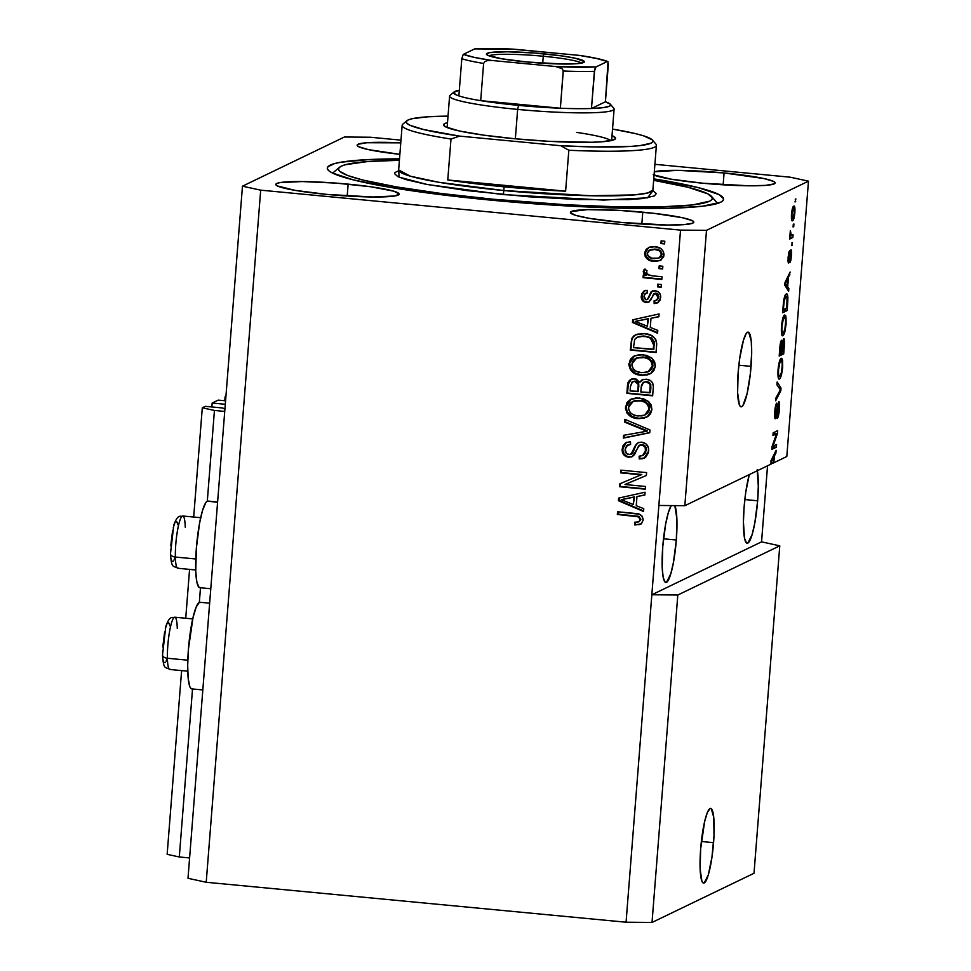 <?xml version="1.0" encoding="UTF-8"?>
<svg xmlns="http://www.w3.org/2000/svg" width="971" height="971" viewBox="0 0 971 971"><rect width="100%" height="100%" fill="white"/><g stroke="black" fill="none" stroke-linecap="round" stroke-linejoin="round"><path stroke-width="1.46" d="M224.738 411.425L214.445 410.454L207.296 501.194L214.445 410.454L202.296 407.808L193.69 517.033L202.296 407.808L205.318 406.339L223.002 408.026L205.318 406.339L202.296 407.808L214.445 410.454L224.738 411.425M200.487 587.758L199.334 602.408L200.487 587.758M192.525 688.973L179.295 856.968L189.6 857.951L179.295 856.968L192.525 688.973M189.576 569.394L185.728 618.248L189.576 569.394M181.613 670.597L167.146 854.322L179.295 856.968L167.146 854.322L181.613 670.597M223.512 408.633L224.944 408.767L223.512 408.633M225.296 404.288L212.164 403.038L211.86 406.958L212.164 403.038L225.296 404.288M218.232 400.113L212.164 403.038L218.232 400.113L225.575 400.817L218.232 400.113M225.879 396.896L225.078 396.811L224.762 400.732L225.078 396.811L225.879 396.896M713.576 842.658A37.505 6.166 -84.6 0 1 703.562 883.1A37.505 6.166 -84.6 0 1 700.661 848.872L704.618 821.66L707.349 812.581L710.044 808.552L711.245 808.661L713.746 817.254L714.013 835.448L711.961 857.126L708.272 874.98L704.193 882.979L702.98 882.87L701.936 881.328L700.127 869.021L700.661 848.872A37.505 6.166 -84.6 0 1 710.675 808.43A37.505 6.166 -84.6 0 1 713.576 842.658L701.365 841.493L713.576 842.658M751.056 366.37A37.505 6.166 -84.6 0 1 741.043 406.813A37.505 6.166 -84.6 0 1 738.142 372.597L739.756 358.117L743.446 340.275L746.213 333.587L747.524 332.264L748.738 332.373L751.238 340.967L751.688 352.364L750.365 373.689L747.1 393.583L742.985 405.368L741.674 406.691L740.472 406.582L739.429 405.053L737.608 392.745L738.142 372.597A37.505 6.166 -84.6 0 1 748.156 332.143A37.505 6.166 -84.6 0 1 751.056 366.37L738.846 365.205L751.056 366.37M676.326 539.997A39.374 6.469 -84.6 0 1 665.815 582.466A39.374 6.469 -84.6 0 1 662.768 546.539L665.62 524.279L668.339 512.603L671.24 505.575A39.374 6.469 -84.6 0 0 662.768 546.539L662.198 567.695L663.217 577.575L665.208 582.224L666.47 582.333L670.755 573.934L673.473 562.258L676.326 539.997L663.509 538.784L676.326 539.997L676.884 518.842L674.833 505.612A39.374 6.469 -84.6 0 1 676.326 539.997M757.368 470.717A39.374 6.469 -84.6 0 1 757.647 500.781A39.374 6.469 -84.6 0 1 747.136 543.25A39.374 6.469 -84.6 0 1 744.089 507.311L745.777 492.115L749.296 474.601A39.374 6.469 -84.6 0 0 744.089 507.311L743.422 522.022L744.539 538.347L746.529 543.007L747.791 543.117L752.076 534.718L754.795 523.041L757.647 500.781L744.83 499.555L757.647 500.781L758.302 486.07L757.186 469.746M642.766 212.164A61.877 6.044 -175.5 0 1 693.816 222.165A61.877 6.044 -175.5 0 1 621.476 222.444L589.506 218.366L575.682 215.356L570.45 212.637L571.361 211.52L587.516 209.639L618.709 210.343L654.418 213.402L682.625 217.759L692.335 220.684L693.804 221.971L692.893 223.087L684.191 224.617L667.563 225.029L621.476 222.444A61.877 6.044 -175.5 0 1 570.426 212.455A61.877 6.044 -175.5 0 1 642.766 212.164L641.831 224.046L642.766 212.164M654.053 175.096A61.877 6.044 -175.5 0 0 702.798 183.216L748.884 185.801L765.512 185.388L774.215 183.871L775.125 182.754L773.656 181.456L763.946 178.543L724.087 172.947A61.877 6.044 -175.5 0 0 654.32 171.746L678.001 170.362L724.087 172.947L723.152 184.818L724.087 172.947A61.877 6.044 -175.5 0 1 775.137 182.936A61.877 6.044 -175.5 0 1 702.798 183.216L670.827 179.137L653.228 174.707M348.14 184.138A61.877 6.044 -175.5 0 1 399.19 194.127A61.877 6.044 -175.5 0 1 326.851 194.406L294.881 190.328L277.281 185.898L275.825 184.599L276.735 183.483L279.976 182.597L302.054 181.553L336.087 183.106L370.594 186.735L393.935 191.226L399.178 193.945L395.015 195.948L372.937 196.992L326.851 194.406A61.877 6.044 -175.5 0 1 275.8 184.417A61.877 6.044 -175.5 0 1 348.14 184.138L347.205 196.008L348.14 184.138M200.694 602.554L199.298 602.421A43.501 7.149 95.4 0 0 188.592 647.062A43.501 7.149 95.4 0 0 191.785 688.9L202.818 689.944M217.613 501.983L207.988 501.072A43.501 7.149 95.4 0 0 207.272 501.218L217.589 502.201L207.272 501.218L205.743 502.747L202.538 510.491L199.528 523.405L196.385 547.984L195.754 571.361L196.882 582.272L199.079 587.419L200.475 587.54M653.762 178.846A198.776 19.396 -175.5 0 1 723.626 199.273A198.776 19.396 -175.5 0 1 491.265 200.172L436.076 194.079L388.582 187.075L352.886 179.781L332.046 172.826L328.756 170.69L327.361 168.675L327.87 166.806L334.57 163.577L340.7 162.242L369.453 159.523L399.518 158.843A198.776 19.396 -175.5 0 0 327.312 168.08L327.312 168.08A198.776 19.396 -175.5 0 0 491.265 200.172L549.392 204.857L622.86 208.219L668.764 208.292L702.324 206.24L720.664 202.247L723.067 200.548L723.577 198.679L718.892 194.528L698.052 187.573L653.762 178.846M779.774 545.823L677.807 595.005L652.027 922.45L754.006 873.269L779.774 545.823L754.006 873.269L652.027 922.45L677.807 595.005L651.832 594.774L626.064 922.219L652.027 922.45L626.064 922.219L680.525 230.115L260.689 190.158L206.216 882.263L626.064 922.219L206.216 882.263L260.689 190.158L242.459 186.189L344.438 137.008L370.412 137.239L400.987 140.152L370.412 137.239L344.438 137.008L242.459 186.189L187.998 878.294L242.459 186.189L260.689 190.158L680.525 230.115L658.86 505.466L684.834 505.697L771.144 464.065L770.95 460.788L776.12 450.277L775.902 453.093L774.373 456.018L773.838 462.766L786.801 456.516L808.479 181.164L706.5 230.345L684.834 505.697L706.5 230.345L680.525 230.115L706.5 230.345L808.479 181.164L786.801 456.516L773.838 462.766L774.373 456.018L775.902 453.093L776.12 450.277L770.95 460.788L771.144 464.065L684.834 505.697L658.86 505.466L651.832 594.774L761.555 541.854L779.774 545.823L677.807 595.005L651.832 594.774L761.555 541.854L779.774 545.823M772.977 446.259L776.569 444.536L776.363 447.23L771.836 449.415L772.066 446.539L776.533 433.806L772.928 435.542L773.147 432.835L777.662 430.663L777.431 433.552L772.977 446.259L777.431 433.552L777.662 430.663L773.147 432.835L772.928 435.542L776.533 433.806L772.066 446.539L771.836 449.415L776.363 447.23L776.569 444.536L772.977 446.259M775.611 416.025L774.773 411.388L776.727 403.123C775.841 403.924 775.174 406.8 774.749 411.777C774.409 416.413 774.627 418.732 775.392 418.744L778.548 404.203L777.686 404.118L778.548 404.203L778.912 409.094L777.201 418.513C778.196 417.724 778.924 414.581 779.422 409.07C779.786 404.094 779.567 401.569 778.742 401.496L779.567 406.74L778.244 416.571L777.201 418.513L778.791 410.308L778.706 404.203L775.89 418.016L774.931 418.465L774.591 414.629L775.853 404.761L776.727 403.123L775.319 410.915L775.732 415.928L778.742 401.496L776.132 414.957L775.611 416.025L774.591 415.952M777.14 381.991L781.024 388.012L780.793 390.815L775.671 400.78L775.89 398.001L780.368 389.82L776.921 384.807L777.14 381.991L776.921 384.807L780.368 389.82L775.89 398.001L775.671 400.78L780.793 390.815L781.024 388.012L778.948 387.817L781.024 388.012L777.14 381.991M782.687 367.548L780.478 377.95L778.827 378.884L778.087 376.821L778.281 367.402L780.114 359.671L781.4 358.275L782.323 359.136L782.687 367.548L782.602 360.217L781.182 358.348C779.883 358.785 778.839 362.584 778.05 369.769C777.722 376.845 778.244 379.916 779.616 378.957L781.376 375.571L780.526 375.486L781.376 375.571L782.687 367.548M786.097 324.241L783.888 334.643L782.225 335.578L781.497 333.514L781.691 324.108L783.512 316.364L784.799 314.98L785.733 315.842L786.097 324.241L786 316.91L784.592 315.041C783.294 315.478 782.25 319.289 781.461 326.462C781.133 333.551 781.655 336.609 783.027 335.65L784.774 332.264L783.937 332.191L784.774 332.264L786.097 324.241M787.687 286.858L788.853 288.472L788.634 291.288L784.762 285.158L784.981 282.512L790.151 272.014L788.403 277.755L787.687 286.858L788.403 277.755L790.151 272.014L784.981 282.512L784.762 285.158L788.634 291.288L788.853 288.472L786.728 288.278L788.853 288.472L787.687 286.858L785.721 286.663L787.687 286.858M795.249 199.261L795.892 198.946L795.043 201.968L795.892 198.946L795.249 199.261M793.72 206.18L794.921 208.061L794.848 213.05L793.865 218.621L792.312 220.781L791.438 218.766L791.547 213.414L793.72 206.18C792.785 206.41 792.045 209.105 791.474 214.263C791.244 219.312 791.62 221.473 792.603 220.708C793.538 220.526 794.302 217.832 794.873 212.613L794.873 212.613C795.115 207.503 794.727 205.354 793.72 206.18L794.072 206.107M793.283 224.289L793.926 223.973L793.72 226.68L793.064 226.996L793.283 224.289L793.064 226.996L793.72 226.68L793.926 223.973L793.283 224.289M791.377 235.625L793.076 234.8L792.858 237.507L789.581 239.097L790.358 230.576L790.576 235.018L791.377 235.625L790.358 230.576L789.581 239.097L792.858 237.507L793.076 234.8L790.734 235.468M791.814 242.896L792.47 242.58L791.608 245.602L792.47 242.58L791.814 242.896M788.683 260.349L788.1 257.109L789.496 250.846L788.076 257.473L788.331 263.007L790.066 255.895L789.86 253.2L790.795 252.496L789.981 252.424L790.795 252.496L791.037 255.761L789.921 262.68L791.486 255.725C791.778 251.756 791.583 249.79 790.928 249.826L791.62 253.285L790.843 260.374L789.921 262.68L790.795 252.496L789.047 262.085L788.355 263.02L787.942 260.714L788.853 252.217L789.496 250.846L788.743 260.301L790.928 249.826L789.022 259.366L787.942 260.289L788.61 260.337M786.219 294.092L787.263 294.456L787.906 297.429L787.117 310.574L782.59 312.759L783.852 299.517L786.219 294.092C785.284 294.128 784.41 296.507 783.585 301.228L782.59 312.759L787.117 310.574L787.712 302.891C788.088 295.912 787.59 292.975 786.219 294.092L786.656 293.995M783.633 338.612L784.544 342.047L783.706 353.869L779.191 356.054L780.502 342.739L781.655 340.263L782.238 342.727L783.633 338.612L782.238 342.727L781.521 340.287C780.733 341.039 780.174 343.6 779.822 347.97L779.191 356.054L783.706 353.869L784.337 345.858C784.726 340.821 784.495 338.406 783.633 338.612L783.828 338.576M654.903 164.317L790.248 177.195L808.479 181.164L790.248 177.195L654.903 164.317M767.539 465.813L761.555 541.854L767.539 465.813M624.996 484.517L645.509 486.471L645.302 489.178L619.522 486.726L619.741 483.849L641.163 474.807L620.615 472.853L620.821 470.146L646.601 472.598L646.37 475.499L624.996 484.517L646.37 475.499L646.601 472.598L620.821 470.146L620.615 472.853L641.163 474.807L619.741 483.849L619.522 486.726L645.302 489.178L645.509 486.471L624.996 484.517M641.77 442.157L646.055 443.929L648.458 447.922L648.373 452.789L645.739 457.171L642.681 458.7L639.246 458.955L639.124 456.212L643.166 455.217L645.448 451.758L645.193 447.352L642.122 444.936L638.615 445.907L634.524 454.622L631.308 457.013L625.822 456.479L623.588 454.598L622.338 451.952L622.86 445.98L625.676 442.752L630.482 441.756L630.604 444.5L626.781 445.592L625.166 449.221L626.441 453.481L629.596 454.586L632.303 453.105L636.43 443.99L638.882 442.436L641.77 442.157L638.165 442.715L635.301 445.58L631.041 454.27L632.218 453.651L628.892 454.562C626.125 453.943 624.887 452.158 625.166 449.221L627.606 445.058L630.604 444.5L630.482 441.756L626.137 442.509L622.144 449.027C621.962 453.688 624.11 456.431 628.613 457.256L632.133 456.686L639.586 445.191L641.637 444.864C644.586 445.531 645.909 447.425 645.642 450.556L642.523 455.605L639.124 456.212L639.246 458.955L644.234 458.142L648.64 451.066C648.883 446.065 646.601 443.104 641.77 442.157M624.826 419.302L649.963 429.959L649.745 432.75L623.346 438.091L623.564 435.311L646.832 431.221L624.608 422.118L624.826 419.302L624.608 422.118L646.832 431.221L623.564 435.311L623.346 438.091L649.745 432.75L649.963 429.959L624.826 419.302M651.905 409.544L650.521 413.816L648.191 416.231L644.028 418.21L638.202 418.635L631.284 416.802L627.072 413.136L625.421 408.221L626.963 402.601L630.41 399.494L636.005 397.916L643.142 398.632L648.567 401.509L651.238 405.113L651.905 409.544L648.567 401.509L639.513 397.976L630.883 399.251L625.458 407.019C626.259 414.35 630.519 418.222 638.202 418.635L647.256 416.838L651.905 409.544M655.316 366.249L653.932 370.509L651.602 372.925L647.439 374.903L641.613 375.34L634.694 373.507L630.47 369.842L628.832 364.926L630.373 359.294L633.82 356.199L639.416 354.621L646.552 355.337L651.978 358.214L654.648 361.819L655.316 366.249L651.978 358.214L642.923 354.67L634.294 355.956L628.868 363.712C629.669 371.043 633.917 374.927 641.613 375.34L650.667 373.544L655.316 366.249M650.279 327.409L657.792 330.419L657.573 333.235L632.449 322.457L632.655 319.823L659.091 313.949L658.872 316.764L650.995 318.306L650.279 327.409L650.995 318.306L658.872 316.764L659.091 313.949L632.655 319.823L632.449 322.457L657.573 333.235L657.792 330.419L650.279 327.409M661.13 240.869L664.819 241.221L664.601 243.927L660.923 243.575L661.13 240.869L660.923 243.575L664.601 243.927L664.819 241.221L661.13 240.869M654.745 246.743L660.547 248.37L663.484 251.538L663.739 256.635L660.438 260.386L655.486 261.393L650.436 260.677L647.366 259.148L645.217 256.478L644.695 252.691L646.237 249.28L649.745 247.083L654.745 246.743L648.494 247.569L644.647 253.103C645.23 258.347 648.264 261.078 653.786 261.308L660.231 260.483L664.067 254.96C663.46 249.656 660.353 246.925 654.745 246.743M659.163 265.908L662.841 266.26L662.635 268.967L658.945 268.615L659.163 265.908L658.945 268.615L662.635 268.967L662.841 266.26L659.163 265.908M652.294 275.825L662.016 276.747L661.809 279.454L643.057 277.67L643.275 274.963L646.261 275.242L643.421 272.936L643.955 269.804L644.392 269.27L646.989 270.545L646.516 272.693L647.572 274.477L652.294 275.825L648.507 274.975L646.516 272.341L646.989 270.545L644.392 269.27L643.19 271.734L646.261 275.242L643.275 274.963L643.057 277.67L661.809 279.454L662.016 276.747L652.294 275.825M657.719 284.175L661.409 284.527L661.19 287.234L657.513 286.882L657.719 284.175L657.513 286.882L661.19 287.234L661.409 284.527L657.719 284.175M657.889 302.661L654.175 303.607L657.585 302.818L660.705 297.721C660.875 293.74 659.03 291.409 655.158 290.742L658.605 292.077L660.547 295.233L660.159 300.124L657.27 302.964L654.175 303.607L654.053 300.864L656.845 299.966L657.925 298.036L657.828 295.366L656.032 293.618L653.544 294.079L650.91 299.857L648.494 302.175L643.979 301.872L641.394 298.267L641.758 293.752L643.846 291.118L647.123 290.317L647.244 293.06L644.914 293.861L643.967 296.143L644.222 298.425L646.225 299.76L647.791 298.777L650.946 292.016L655.158 290.742L652.075 291.191L647.608 299.044L645.982 299.76L643.967 296.143L645.581 293.412L647.244 293.06L647.123 290.317L644.186 290.936L641.273 295.985C641.042 299.638 642.668 301.811 646.152 302.503L648.713 302.078L654.733 293.376M644.404 333.684L651.177 335.408L655.716 339.267L656.712 343.661L656.056 352.522L630.276 350.058L631.66 338.624L633.905 335.796L637.17 334.206L644.404 333.684L635.471 334.861L631.66 338.624L630.276 350.058L656.056 352.522L656.663 344.839C656.165 337.665 652.075 333.951 644.404 333.684M646.334 379.2L650.704 380.753L652.73 383.144L653.325 387.016L652.646 395.816L626.865 393.364L628.019 382.598L629.499 380.341L631.854 379.018L636.126 379.078L639.719 382.173L642.535 379.649L646.334 379.2L642.171 379.807L639.719 382.173L634.548 378.763L630.98 379.37L627.509 385.281L626.865 393.364L652.646 395.816L653.277 387.793C653.629 382.756 651.31 379.892 646.334 379.2M636.248 505.685L643.761 508.683L643.542 511.499L618.418 500.733L618.624 498.099L645.06 492.224L644.841 495.04L636.964 496.582L636.248 505.685L636.964 496.582L644.841 495.04L645.06 492.224L618.624 498.099L618.418 500.733L643.542 511.499L643.761 508.683L636.248 505.685M643.203 520.128L641.066 524.024L634.718 524.983L634.597 522.24L638.032 522.082L639.804 520.942L640.144 518.817L639.221 517.3L635.908 516.244L617.338 514.46L617.556 511.753L639.136 514.217L641.916 515.929L643.203 520.128C642.681 515.601 639.962 513.368 635.046 513.428L617.556 511.753L617.338 514.46L638.469 516.827L640.192 519.716L638.748 521.84L634.597 522.24L634.718 524.983L641.066 524.024L643.203 520.128M187.998 878.294L206.216 882.263L187.998 878.294M399.87 154.34L368.312 149.595L358.602 146.67L357.146 145.383L358.056 144.266L366.747 142.737L400.78 142.846A61.877 6.044 -175.5 0 0 357.122 145.189A61.877 6.044 -175.5 0 0 399.87 154.34M664.625 243.563L660.923 243.575L661.749 240.929L661.567 243.272L664.625 243.563M660.547 260.325L654.43 260.993C648.919 260.762 645.873 258.031 645.302 252.8L648.834 247.411M648.846 247.411L645.63 251.137L645.861 256.174L650 259.973L656.153 261.09M657.84 261.005L661.081 260.07M646.88 248.964L646.37 249.632M648.968 259.475L650 259.973M650.716 249.596L654.77 249.11M658.945 258.031L662.04 254.317C661.324 250.919 659.103 249.195 655.352 249.159L654.709 249.462C658.447 249.498 660.681 251.222 661.397 254.633L658.945 258.031L653.993 258.602C650.254 258.565 648.033 256.842 647.329 253.431L649.793 250.033L655.352 249.159L659.807 250.433L662.052 254.026M659.807 250.433L660.729 251.161M662.04 254.317L661.178 256.49L659.285 257.849M655.352 249.159L649.793 250.033M662.659 268.591L658.945 268.615L659.782 265.969L659.588 268.299L662.659 268.591M661.834 279.078L643.057 277.67L643.882 275.024L643.7 277.354L661.834 279.078M646.904 274.939L646.261 275.242L646.904 274.939L643.834 271.419L643.19 271.734L645.035 268.967L643.87 272.038L646.904 274.939M661.227 286.858L657.513 286.882L658.338 284.236L658.156 286.566L661.227 286.858M656.153 300.415L658.69 296.968L656.153 300.415L654.053 300.864L654.175 303.607L654.709 300.816L654.818 303.292L658.508 302.369M653.665 293.958L655.413 293.497L658.047 297.284L658.69 296.968L656.056 293.181L654.308 293.643M649.041 301.908L646.795 302.187C643.312 301.496 641.685 299.323 641.928 295.67L644.513 290.79L642.401 293.436L642.037 297.951L644.137 301.253L647.997 302.175M646.65 292.926L645.581 293.412M647.608 299.044L645.982 299.76M648.883 297.514L652.002 291.336M651.602 291.701L649.101 297.005M648.264 298.74L647.536 299.311M645.521 290.353L643.603 291.518M654.697 293.388L655.595 293.169M656.056 293.181L657.78 293.97L658.702 296.325M658.69 296.968L657.488 299.651L656.178 300.342M657.622 332.665L632.449 322.457L633.286 319.69L633.092 322.154L657.622 332.665M658.884 316.582L650.995 318.306L658.884 316.582M640.411 320.296L648.555 318.609L647.329 326.232L635.24 321.401L639.464 320.479M637.923 320.77L638.602 320.648M635.24 321.401L641.297 320.114L635.24 321.401L647.329 326.232L648.555 318.609L640.654 320.418L648.555 318.609L647.329 326.232L647.9 318.913L635.24 321.401M633.25 336.719L631.757 340.323L630.919 349.754L656.08 352.145L630.276 350.058L631.66 338.624L635.787 334.716M635.471 334.861L634.536 335.505M651.468 337.957L654.151 341.513L653.896 349.208L633.505 347.642L634.67 339.437L638.311 336.682L643.494 335.99M644.805 336.075L651.019 337.714L644.805 336.075L637.134 337.228L644.805 336.075L651.019 337.714L650.376 338.029L653.617 344.875L654.272 344.571L651.019 337.714M653.617 344.875L653.252 349.524L654.272 344.571L653.617 344.875L653.216 340.845L650.825 338.272L645.764 336.597L639.683 336.439L636.49 337.58L634.67 339.437L633.505 347.642L653.252 349.524L653.617 344.875M649.939 373.944L642.256 375.024L646.941 374.855L650.667 373.544M632.934 356.903L629.669 362.232L630.313 368.13L635.337 373.192L642.256 375.024C634.573 374.612 630.313 370.74 629.511 363.409L634.621 355.799M635.544 358.53L636.418 358.02M643.275 357.061L650.024 359.343L652.306 362.134L652.937 365.666C652.294 360.18 649.065 357.316 643.275 357.061L635.774 358.335L642.632 357.377C648.422 357.631 651.638 360.496 652.294 365.982L648.167 371.784L641.867 372.633C635.884 372.488 632.558 369.599 631.878 363.979L636.721 357.947L642.535 357M644.174 357.17L645.06 357.304M648.167 371.784L652.294 365.982L652.937 365.666L652.597 367.378L650.546 370.327M649.259 371.238L647.669 371.917M637.364 357.644L634.099 359.476L632.339 361.977L631.951 365.836L633.529 369.174L636.163 371.201L640.957 372.536L645.339 372.597L648.616 371.553L651.165 369.247L652.172 366.856L652.221 364.174L650.679 360.921L648.531 359.064L644.416 357.619L636.721 357.947M631.259 379.248L628.468 382.938L627.509 393.049L652.682 395.44L626.865 393.364L628.152 384.977L627.509 385.281L631.308 379.224M643.178 379.333L640.362 381.87L642.499 379.661M643.834 382.173L646.273 381.567M646.783 381.591L646.14 381.906L650.801 384.492L646.783 381.591L649.271 382.392L650.801 384.492L650.497 392.515L649.842 392.818L640.811 391.956L641.2 386.968L643.555 382.283L646.783 381.591L643.555 382.283M632.643 381.785L634.439 381.178M638.821 386.592L637.789 391.677L638.445 391.362L638.784 383.897L634.755 381.506L638.129 384.213L638.445 391.362L630.094 390.949L630.446 386.519L632.437 381.846L635.398 381.19L637.583 381.931L638.857 385.912M637.583 381.931L638.348 382.817M635.398 381.19L632.437 381.846M650.157 384.795L650.267 387.453L650.801 384.492L650.157 384.795L648.616 382.695L645.63 381.87L643.19 382.477L641.503 384.941L640.811 391.956L650.497 392.515L650.91 387.138L649.842 392.818L650.157 384.795M630.446 386.519L630.094 390.949L637.789 391.677L638.226 384.88L636.927 382.246L634.281 381.482L632 382.101L630.446 386.519M646.528 417.239L638.857 418.331L643.53 418.161L647.256 416.838M629.524 400.198L626.271 405.526L626.914 411.425L631.927 416.498L638.857 418.331C631.162 417.906 626.914 414.034 626.101 406.703L631.211 399.093M632.133 401.836L633.007 401.326M648.907 405.429L649.538 408.973C648.883 403.487 645.654 400.61 639.877 400.355L632.364 401.63L639.221 400.671C645.011 400.926 648.24 403.79 648.895 409.276L644.756 415.078L638.457 415.94C632.485 415.782 629.147 412.906 628.468 407.286L633.31 401.254L635.398 400.55L643.397 401.023L647.924 403.9M640.763 400.465L641.649 400.61M644.756 415.078L648.895 409.276L649.538 408.973L649.186 410.684L647.135 413.634M645.849 414.532L644.259 415.224M633.954 400.938L630.689 402.783L628.941 405.283L628.54 409.143L630.118 412.469L632.752 414.508L636.636 415.697L641.928 415.904L645.205 414.848L647.754 412.541L648.774 410.15L648.81 407.468L647.281 404.215L645.12 402.358L641.006 400.914L633.31 401.254M649.757 432.568L623.346 438.091L624.195 435.19L623.989 437.787L649.757 432.568M647.475 430.906L624.608 422.118L625.421 419.557L625.251 421.802L647.475 430.906M644.55 457.972L639.246 458.955L639.78 456.2L639.889 458.64L644.938 457.802M642.523 455.605L646.285 450.241C646.565 447.109 645.23 445.216 642.28 444.56L639.586 445.191M632.449 456.528L629.257 456.953C624.754 456.127 622.605 453.384 622.799 448.723L626.465 442.351M630.592 444.196L627.606 445.058M631.575 453.955L634.257 449.67L635.301 445.58L638.493 442.57M637.801 443.031L635.944 445.276L632.437 453.457M632.218 453.651L631.611 453.991M628.273 444.73L630.228 444.22M626.416 442.388L624.377 444.16M623.516 445.653L622.775 450.18L624.232 454.294L627.824 456.698L631.975 456.698M625.033 455.156L625.712 455.715M640.132 444.924L643.688 444.9L645.958 447.34L645.703 452.595L643.288 455.217M645.327 488.814L619.522 486.726L620.384 483.57L620.166 486.41L645.327 488.814M641.807 474.503L620.615 472.853L621.44 470.207L621.258 472.549L641.807 474.503M646.383 475.462L625.64 484.213L646.383 475.462M643.591 510.94L618.418 500.733L619.255 497.953L619.061 500.417L643.591 510.94M644.853 494.846L636.964 496.582L644.853 494.846M626.38 498.56L634.524 496.873L633.298 504.507L621.209 499.664L625.433 498.754M623.892 499.033L624.571 498.912M621.209 499.664L627.266 498.378L621.209 499.664L633.298 504.507L634.524 496.873L626.623 498.693L634.524 496.873L633.298 504.507L633.881 497.188L621.209 499.664M641.71 523.709L634.718 524.983L635.265 522.277L635.374 524.668L640.981 524.085M638.748 521.84L640.848 519.4L640.192 519.716L640.848 519.4L639.112 516.523L617.338 514.46L618.163 511.814L617.981 514.157L638.275 516.244M638.627 524.68L639.428 524.558M639.112 516.523L640.848 519.4L639.1 521.645M654.709 249.462L649.053 250.482L647.414 252.848L647.875 255.676L651.699 258.213L658.641 258.152L661.13 255.786L661.105 252.909L659.163 250.749L654.709 249.462M208.668 501.339L207.272 501.218A43.501 7.149 95.4 0 0 196.555 545.848A43.501 7.149 95.4 0 0 199.747 587.686L210.78 588.742M209.651 603.197L200.026 602.275A43.501 7.149 95.4 0 0 199.298 602.421L196.178 607.093L193.011 617.617L188.423 649.198L187.682 665.438L188.204 678.668L189.903 686.849L191.117 688.633L192.513 688.755M795.067 201.592L795.686 201.652L795.067 201.592M791.996 220.648L792.603 220.708L791.996 220.648M792.822 218.002L793.914 215.999L794.46 210.658L794.108 209.008L792.336 208.753L793.538 208.874L791.486 214.057L792.822 218.002C792.142 218.633 791.851 217.334 791.935 214.106L793.538 208.874C794.217 208.243 794.509 209.542 794.412 212.77L792.554 218.062M793.538 208.874L792.36 208.68M793.101 226.619L793.72 226.68L793.101 226.619M789.726 237.203L792.858 237.507L789.726 237.203M791.632 245.226L792.251 245.287L791.632 245.226M790.795 252.496L789.981 252.411M788.816 274.72L789.921 274.829L788.816 274.72M787.372 277.657L788.403 277.755L787.372 277.657M787.226 286.227L786.097 284.406L784.835 284.285L786.097 284.406L784.896 283.556L787.797 278.895L786.801 278.811L787.797 278.895L787.226 286.227L785.321 286.044L787.226 286.227L787.797 278.895L785.345 283.605L787.226 286.227M783.463 309.725L787.117 310.574L782.772 310.538L783.463 309.725M785.988 296.798L784.289 300.318L783.33 309.798L786.801 308.123L782.832 309.749L783.561 301.447L785.988 296.798L784.58 296.665L787.02 297.296L786.801 308.123L787.25 298.133L785.988 296.798L787.02 297.296M782.225 335.578L783.027 335.65L782.225 335.578M783.379 316.667L786 316.91L783.379 316.667M784.362 317.76L783.014 317.626L784.362 317.76L782.529 319.313L783.257 319.386L781.485 326.147L782.116 332.021L783.245 332.944C782.165 333.866 781.752 331.609 781.995 326.195L783.257 319.386L784.362 317.76C785.393 316.971 785.794 319.228 785.563 324.52C784.981 329.837 784.204 332.64 783.245 332.944L781.412 332.895M780.065 353.031L783.706 353.869L779.361 353.845L780.065 353.031M780.538 342.569L782.238 342.727L780.538 342.569M781.388 342.957L779.931 353.092L781.279 352.437L779.422 353.043L781.388 342.957L780.478 342.872L781.497 342.933L781.825 345.021L781.279 352.437L781.813 344.025L781.57 342.969L780.478 342.836M783.415 341.319L781.801 352.182L783.391 351.417L781.303 352.133L783.415 341.319L782.505 341.234L783.561 341.294L783.961 343.455L783.391 351.417L783.937 342.387L783.633 341.331L782.505 341.197M778.815 378.872L779.616 378.957L778.815 378.872M779.968 359.962L782.602 360.217L779.968 359.962M780.963 361.054L779.604 360.933L780.963 361.054L779.118 362.608L779.847 362.681L778.074 369.441L778.706 375.328L779.834 376.238C778.766 377.161 778.341 374.915 778.584 369.49L779.847 362.681L780.963 361.054C781.995 360.277 782.395 362.523 782.153 367.815C781.57 373.131 780.793 375.947 779.834 376.238L778.002 376.19M779.847 390.718L780.793 390.815L779.847 390.718M778.548 404.203L777.698 404.094M772.722 446.235L772.673 446.891L776.363 447.23L772.018 447.206L772.722 446.235M773.098 433.479L776.533 433.806L773.098 433.479M773.802 432.52L773.753 433.212L777.431 433.552L773.632 433.539L773.802 432.52M774.785 452.984L775.902 453.093L774.785 452.984M773.341 455.921L774.373 456.018L773.341 455.921M770.756 463.24L772.528 463.41L770.865 461.832L773.766 457.171L772.77 457.074L773.766 457.171L773.304 463.021L773.766 457.171L771.314 461.868L772.528 463.41L773.304 463.021L770.756 463.24M783.245 332.944L784.859 329.424L785.673 321.146L785.187 318.063L783.051 317.529M779.834 376.238L781.546 372.257L782.274 364.441L781.776 361.37L779.64 360.824M170.362 669.347A26.253 4.309 -84.6 0 1 167.4 658.253A5.996 3.447 178.7 0 1 162.533 655.037A5.996 3.447 178.7 0 1 162.63 654.284L162.63 650.837M162.533 655.037A5.996 3.447 -1.3 0 0 167.4 658.253A26.253 4.309 95.4 0 0 169.852 669.48C165.713 666.531 163.504 670.827 162.521 654.988L165.786 626.477C170.192 614.158 172.547 618.491 174.816 617.216A26.253 4.309 95.4 0 0 169.646 631.053A26.253 4.309 95.4 0 0 167.4 658.253L187.791 660.195L167.4 658.253A26.253 4.309 -84.6 0 1 174.307 617.338A26.253 4.309 -84.6 0 1 177.268 628.431M163.067 659.746L164.014 662.635L165.325 662.489M166.065 661.275L166.818 659.345M169.816 625.822L168.869 622.945L167.558 623.079M166.818 624.304L165.337 628.783M164.645 631.89L162.776 647.074M178.336 568.132A26.253 4.309 -84.6 0 1 175.363 557.051A5.996 3.447 178.7 0 1 170.495 553.822A5.996 3.447 178.7 0 1 170.593 553.082L170.593 549.622M170.495 553.822A5.996 3.447 -1.3 0 0 175.363 557.051A26.253 4.309 95.4 0 0 177.814 568.266C173.675 565.316 171.466 569.613 170.495 553.773L173.748 525.262C178.166 512.943 180.509 517.276 182.791 516.002A26.253 4.309 95.4 0 0 177.62 529.838A26.253 4.309 95.4 0 0 175.363 557.051L195.766 558.98L175.363 557.051A26.253 4.309 -84.6 0 1 182.269 516.135A26.253 4.309 -84.6 0 1 185.243 527.229M171.03 558.543L171.976 561.42L173.299 561.274M174.027 560.061L174.78 558.131M177.778 524.607L176.831 521.73L175.52 521.876M174.78 523.09L173.299 527.581M172.607 530.676L170.75 545.86M610.905 140.661A82.511 8.047 4.5 0 0 576.531 132.384A82.511 8.047 -175.5 0 1 610.905 140.661M612.021 135.612A86.261 8.423 -175.5 0 1 615.08 139.144A86.261 8.423 -175.5 0 1 514.727 138.744L483.437 135.115L459.174 130.951L445.628 126.873L443.601 125.077L444.864 123.523L447.51 122.662A86.261 8.423 -175.5 0 0 443.929 125.672A86.261 8.423 -175.5 0 0 514.727 138.744L548.275 141.281L591.752 142.264L602.141 141.766L614.279 139.642L615.541 138.088L612.021 135.612M399.409 170.398L394.979 172.535L394.639 173.773L397.734 176.516L405.744 179.538L426.233 184.32L466.432 190.547L528.467 196.761L578.303 199.553L628.504 199.625L642.256 198.582L654.369 195.948L656.299 193.581L652.937 190.704L647.596 197.817L603.561 200.075L502.881 194.576A3.75 0.619 95.4 0 0 503.815 190.534L590.854 195.754L634.5 194.892L648.009 192.913L652.888 189.964L653.252 191.408M492.94 200.329L493.195 199.237A187.524 18.303 -175.5 0 1 339.571 167.243A187.524 18.303 -175.5 0 1 399.397 160.3L367.693 161.538L345.373 164.718L341.331 166.15L339.049 167.765L338.576 169.524L339.886 171.43L347.861 175.557L362.656 180.011L396.338 186.881L441.137 193.484L493.195 199.237L492.94 200.329M406.873 120.744A123.766 12.077 -175.5 0 1 448.019 116.132L427.835 116.799L412.299 118.68L408.038 120.016L406.242 121.593L406.958 123.378L410.15 125.32L423.72 129.556L459.574 136.11A123.766 12.077 -175.5 0 1 406.873 120.744L402.868 124.13A127.517 12.441 4.5 0 0 450.993 139.035A127.517 12.441 -175.5 0 1 402.152 125.295L398.644 169.949A127.517 12.441 4.5 0 0 503.815 190.534L504.107 186.82A127.517 12.441 -175.5 0 1 447.765 179.963L450.993 139.035L459.574 136.11L560.837 145.735L593.16 146.924L631.308 146.366L640.192 145.577L651.104 143.15L652.9 141.572L652.184 139.788L643.36 135.77L635.422 133.61L612.531 129.082A123.766 12.077 -175.5 0 1 652.451 140.067A123.766 12.077 -175.5 0 1 560.837 145.735L568.836 150.25L565.62 191.178A127.517 12.441 -175.5 0 1 504.107 186.82L503.815 190.534A127.517 12.441 4.5 0 0 652.888 189.964L656.396 145.31A127.517 12.441 -175.5 0 1 568.836 150.25A127.517 12.441 4.5 0 0 655.874 144.048L652.451 140.067M653.641 180.303L688.281 187.342L707.944 193.909L712.362 197.829L711.889 199.589L709.607 201.203L692.311 204.966L660.644 206.896L617.338 206.823L566.117 204.76L493.195 199.237A187.524 18.303 -175.5 0 0 711.646 196.53A187.524 18.303 -175.5 0 0 653.641 180.303M398.049 171.321L398.644 169.949L410.32 176.188L438.953 182.305L503.815 190.534A3.75 0.619 -84.6 0 1 502.881 194.576L427.252 184.514L399.02 177.123L398.753 170.593M447.765 179.963L504.107 186.82L565.62 191.178L447.765 179.963L565.62 191.178L568.836 150.25L560.837 145.735L459.574 136.11L450.993 139.035L447.765 179.963M581.495 63.127A46.875 4.576 4.5 0 0 543.262 56.245L543.821 53.83A49.133 4.794 -175.5 0 1 584.069 62.217A49.133 4.794 -175.5 0 1 526.913 61.986L501.534 58.746L487.563 55.226L486.398 54.206L489.7 52.616L507.226 51.779L534.244 53.017L561.639 55.893L575.463 58.272L584.336 61.61L583.607 62.496L576.701 63.71L563.508 64.037L526.913 61.986A49.133 4.794 -175.5 0 1 486.592 54.546A49.133 4.794 -175.5 0 1 543.821 53.83L543.262 56.245A46.875 4.576 -175.5 0 1 581.495 63.127M542.704 63.236L543.262 56.245L542.704 63.236M458.87 95.898A78.76 7.683 -175.5 0 1 454.064 91.942A78.76 7.683 -175.5 0 1 459.319 90.279L453.688 92.427L455.739 94.66L458.87 95.898A78.76 7.683 4.5 0 0 480.694 100.656A78.76 7.683 -175.5 0 1 458.87 95.898L461.808 58.685L458.87 95.898M454.064 91.942L450.059 95.328A82.511 8.047 4.5 0 0 517.652 109.407L518.587 105.378A78.76 7.683 -175.5 0 1 480.694 100.656L518.587 105.378L560.364 108.23L480.694 100.656L483.619 63.443L484.893 61.561L487.054 60.675L491.642 60.457L555.861 66.562L562.015 68.65M611.633 140.504L614.109 109.031A82.511 8.047 -175.5 0 1 517.652 109.407L515.346 138.804L517.652 109.407A82.511 8.047 -175.5 0 1 449.597 96.08L447.121 127.553M608.38 63.904L605.419 101.785L591.46 108.509L603.052 107.672L609.485 106.203L610.601 105.244L610.298 104.188L605.419 101.785A78.76 7.683 -175.5 0 1 610.346 104.237A78.76 7.683 -175.5 0 1 591.46 108.509A78.76 7.683 -175.5 0 1 560.364 108.23A78.76 7.683 -175.5 0 1 518.587 105.378L517.652 109.407A82.511 8.047 4.5 0 0 613.769 108.218L610.346 104.237M580.16 55.493L514.873 49.254L474.698 48.89L463.446 54.315L474.151 57.35L491.642 60.457L555.861 66.562L596.036 66.926L607.288 61.501L596.582 58.466L579.092 55.359L512.567 49.181M461.88 58.005L461.808 58.685A78.76 7.683 4.5 0 0 483.619 63.443A78.76 7.683 -175.5 0 1 461.808 58.685L463.24 54.449L474.698 48.89A75.01 7.319 -175.5 0 1 514.873 49.254L513.72 49.181M563.229 70.337L560.364 108.23L480.694 100.656L483.619 63.443L484.893 61.561L487.054 60.675L491.642 60.457A75.01 7.319 -175.5 0 1 463.446 54.315M608.028 61.78L605.419 101.785L591.46 108.509L594.738 69.22L596.036 66.926L607.482 61.44M560.364 108.23A78.76 7.683 4.5 0 0 591.46 108.509L594.386 71.308A78.76 7.683 -175.5 0 1 563.289 71.017L560.364 108.23M594.386 71.308L596.036 66.926A75.01 7.319 -175.5 0 1 555.861 66.562L560.364 67.667L562.33 68.929L563.289 71.017A78.76 7.683 4.5 0 0 594.386 71.308M581.374 55.723L579.092 55.359A75.01 7.319 -175.5 0 1 607.288 61.501M580.245 55.505L579.092 55.359M488.996 55.845A46.875 4.576 -175.5 0 1 543.262 56.245A46.875 4.576 4.5 0 0 488.996 55.845M657.585 302.818L658.229 302.503M648.713 302.078L649.368 301.763M646.953 299.602L647.596 299.286M652.075 291.191L652.718 290.887M634.294 355.956L634.937 355.641M630.98 379.37L631.623 379.054M642.171 379.807L642.814 379.491M630.883 399.251L631.526 398.935M632.133 456.686L632.776 456.37M626.137 442.509L626.781 442.193M638.165 442.715L638.809 442.412M792.53 218.062L791.377 217.953M791.098 235.674L790.127 235.589M786.364 296.713L784.617 296.543M169.852 669.48L187.743 671.179M174.816 617.216L192.719 618.915M177.814 568.266L195.705 569.977M182.791 516.002L200.681 517.701M332.628 173.117L339.547 167.267M717.593 203.425L711.67 196.555M580.088 55.481C592.917 57.398 602.117 59.389 607.7 61.464M474.94 48.817C485.099 48.295 498.123 48.429 514.023 49.193"/></g></svg>
